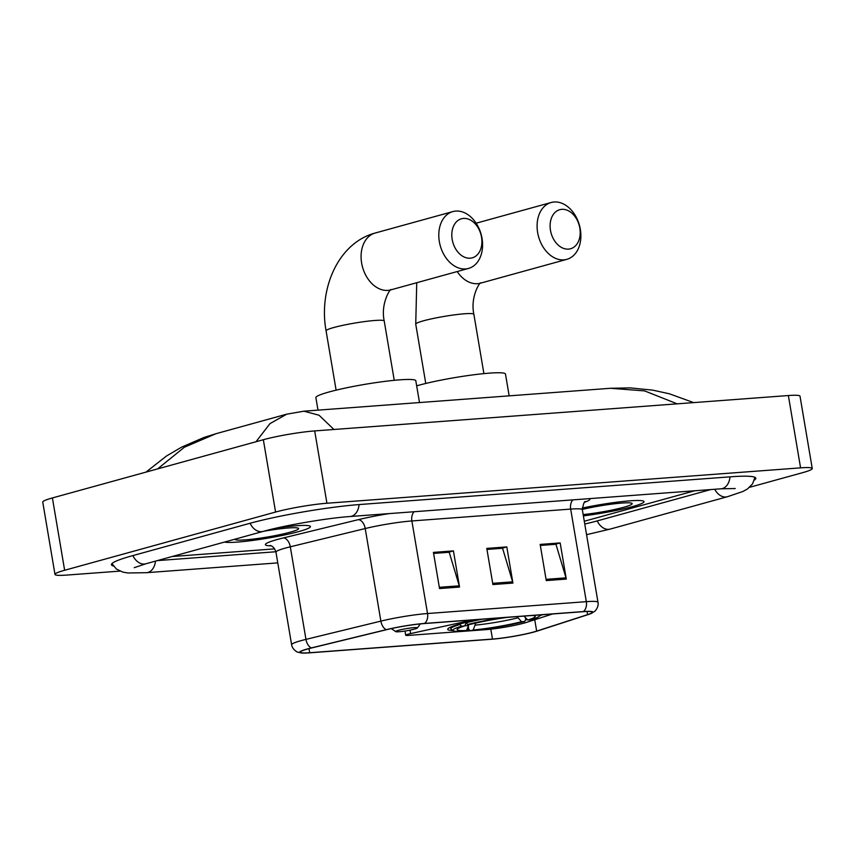 <?xml version="1.0" encoding="UTF-8"?>
<svg xmlns="http://www.w3.org/2000/svg" width="855" height="855" viewBox="0 0 855 855"><rect width="100%" height="100%" fill="white"/><g stroke="black" fill="none" stroke-linecap="round" stroke-linejoin="round"><path stroke-width="1.28" d="M470.87 630.755L485.779 629.643A27.638 2.693 170.4 0 0 524.297 623.039A27.638 2.693 170.4 0 0 527.204 622.173L552.565 613.976M539.409 615.963A48.831 4.767 170.4 0 0 542.209 614.745M479.174 619.458A48.831 4.767 170.4 0 0 460.524 623.829A48.831 4.767 170.4 0 0 447.731 629.333A48.831 4.767 170.4 0 0 453.054 630.573M466.766 629.911A48.831 4.767 170.4 0 0 469.139 629.686M525.462 620.046A48.831 4.767 170.4 0 0 527.332 619.576M473.029 619.918L410.624 633.587A9.213 0.898 170.4 0 0 405.698 635.244A9.213 0.898 170.4 0 0 408.615 635.404L463.218 631.321M463.709 631.289L470.314 630.798M632.422 506.62A44.225 4.318 170.4 0 0 643.997 501.639A44.225 4.318 170.4 0 0 582.212 508.073A44.225 4.318 170.4 0 1 643.997 501.639A44.225 4.318 170.4 0 1 632.422 506.62A44.225 4.318 170.4 0 1 583.377 515.886A44.225 4.318 170.4 0 0 632.422 506.62M298.855 531.543A44.225 4.318 170.4 0 0 310.44 526.552A44.225 4.318 170.4 0 0 276.967 527.973A44.225 4.318 170.4 0 1 310.44 526.552A44.225 4.318 170.4 0 1 298.855 531.543A44.225 4.318 170.4 0 1 255.955 539.986A44.225 4.318 170.4 0 1 224.502 542.07A44.225 4.318 170.4 0 0 255.955 539.986A44.225 4.318 170.4 0 0 298.855 531.543M533.563 632.027A29.487 2.875 -9.6 0 1 492.48 639.07L309.681 652.728A29.487 2.875 -9.6 0 1 300.351 652.194A29.487 2.875 -9.6 0 1 311.829 647.908L386.738 629.643A29.487 2.875 -9.6 0 1 424.069 623.573L582.864 611.71A29.487 2.875 -9.6 0 1 592.194 612.233A29.487 2.875 -9.6 0 1 587.577 614.638L536.662 631.108A29.487 2.875 -9.6 0 1 533.563 632.027M534.097 631.984A30.224 2.95 170.4 0 0 537.271 631.043L588.187 614.574A30.224 2.95 170.4 0 0 591.35 613.388A30.224 2.95 170.4 0 0 583.356 611.571L424.561 623.434A30.224 2.95 170.4 0 0 386.3 629.654L311.38 647.919A30.224 2.95 170.4 0 0 301.526 653.006A30.224 2.95 170.4 0 0 309.189 652.867L491.978 639.209A30.224 2.95 170.4 0 0 534.097 631.984M172.122 556.53L274.669 548.867L172.122 556.53M584.275 521.251L694.72 490.77L584.275 521.251M546.27 580.577L540.157 544.421L560.164 542.925L566.288 579.081L546.27 580.577M439.534 588.55L433.421 552.394L453.428 550.898L459.541 587.054L439.534 588.55M492.908 584.564L486.784 548.408L506.801 546.911L512.915 583.067L492.908 584.564M540.317 545.394L555.248 544.336M433.581 553.367L448.501 552.309M486.955 549.38L501.874 548.322M506.801 546.911L501.864 548.269M486.955 549.434L502.58 548.269L512.626 581.838A7.374 5.066 85.7 0 1 512.915 583.067M453.428 550.898L448.49 552.255M433.592 553.42L449.206 552.255L459.263 585.825A7.374 5.066 85.7 0 1 459.541 587.054M560.164 542.925L555.237 544.282M540.328 545.447L555.953 544.282L565.999 577.852A7.374 5.066 85.7 0 1 566.288 579.081M157.32 560.613L275.876 551.753M584.745 524.008A49.75 4.852 170.4 0 0 596.512 521.101L710.729 489.573M749.611 487.297L802.599 472.676A36.85 3.591 170.4 0 0 812.25 468.519A36.85 3.591 170.4 0 0 800.579 467.856L326.931 503.242A36.85 3.591 170.4 0 0 275.577 512.049L64.638 570.264A36.85 3.591 170.4 0 0 54.987 574.421A36.85 3.591 170.4 0 0 66.647 575.084L119.935 571.108M812.25 468.519L800.013 396.196A36.85 3.591 170.4 0 0 788.353 395.534L314.693 430.92A36.85 3.591 170.4 0 0 263.34 439.716L52.401 497.941A36.85 3.591 170.4 0 0 42.75 502.088L54.987 574.421M754.345 480.115A79.237 7.727 170.4 0 0 755.799 478.234A79.237 7.727 170.4 0 0 730.715 476.801L359.795 504.514A79.237 7.727 170.4 0 0 249.382 523.442L132.194 555.782A79.237 7.727 170.4 0 0 111.439 564.717A79.237 7.727 170.4 0 0 113.426 566.01M677.171 403.838L644.617 390.906L610.438 388.288L303.899 411.191L319.033 415.22L333.931 429.477M256.03 441.736L269.988 423.61L286.756 414.162L303.888 411.191M286.756 414.162L216.005 433.699L184.349 447.24L157.587 468.903M583.153 514.582A32.244 3.142 170.4 0 0 623.744 507.272A32.244 3.142 170.4 0 0 631.984 503.36A32.244 3.142 170.4 0 0 582.287 509.42M561.788 209.336A20.274 14.588 74.6 0 0 550.481 230.326A20.274 14.588 74.6 0 0 568.522 249.115A20.274 14.588 74.6 0 0 579.829 228.125A20.274 14.588 74.6 0 0 561.788 209.336M563.883 259.856A29.487 21.215 -105.4 0 1 538.041 234.559A29.487 21.215 -105.4 0 1 551.144 202.507A29.487 21.215 -105.4 0 1 554.093 201.994A29.487 21.215 -105.4 0 1 579.936 227.302A29.487 21.215 -105.4 0 1 566.833 259.343A29.487 21.215 -105.4 0 1 563.883 259.856M509.163 395.854L505.476 374.052A50.669 4.948 170.4 0 0 473.339 374.832A50.669 4.948 170.4 0 0 418.822 385.252A50.669 4.948 170.4 0 0 416.674 385.862M453.225 630.691A43.851 4.275 170.4 0 1 461.518 626.202L459.872 624.503A45.7 4.457 170.4 0 0 450.82 628.81A45.7 4.457 170.4 0 0 451.109 629.205L453.225 630.691A43.851 4.275 170.4 0 0 463.656 631.3L466.509 630.52L469 624.407M465.975 622.408L467.685 624.503A43.851 4.275 170.4 0 1 501.661 617.77M481.739 619.266A45.7 4.457 170.4 0 0 466.039 622.793M524.19 616.092A35.44 3.463 170.4 0 1 524.019 616.145L527.759 620.014L530.848 619.789A43.851 4.275 170.4 0 0 539.291 616.134A43.851 4.275 170.4 0 0 538.522 615.023M461.518 626.202L464.607 625.978A39.619 3.869 170.4 0 0 457.243 629.195A39.619 3.869 170.4 0 0 466.509 630.52M507.667 617.321A39.619 3.869 170.4 0 0 470.774 624.268L467.685 624.503M527.759 620.014A39.619 3.869 170.4 0 0 534.995 616.049A39.619 3.869 170.4 0 0 532.515 615.472M466.232 622.996L464.607 625.978M525.376 617.545L525.718 619.576L524.681 621.489A43.851 4.275 170.4 0 1 470.325 630.808L468.775 629.344L468.284 626.426M470.325 630.808L473.178 630.017A39.619 3.869 170.4 0 0 521.593 621.713L524.681 621.489M475.765 623.071L473.178 630.017M521.593 621.713L516.976 616.626M463.496 218.42A20.274 14.588 74.6 0 0 452.177 239.4A20.274 14.588 74.6 0 0 470.218 258.199A20.274 14.588 74.6 0 0 481.536 237.209A20.274 14.588 74.6 0 0 463.496 218.42M465.58 268.94A29.487 21.215 -105.4 0 1 439.737 243.643A29.487 21.215 -105.4 0 1 452.851 211.591A29.487 21.215 -105.4 0 1 455.801 211.078A29.487 21.215 -105.4 0 1 481.643 236.375A29.487 21.215 -105.4 0 1 468.529 268.427A29.487 21.215 -105.4 0 1 465.58 268.94M398.516 630.295A11.051 1.079 170.4 0 0 395.694 631.631A11.051 1.079 170.4 0 0 403.143 631.3A11.051 1.079 170.4 0 0 414.525 629.098A11.051 1.079 170.4 0 0 417.39 627.965A11.051 1.079 170.4 0 0 410.913 627.955A11.051 1.079 170.4 0 0 398.516 630.295M419.495 402.555L415.808 380.753A50.669 4.948 170.4 0 0 383.681 381.533A50.669 4.948 170.4 0 0 329.154 391.943A50.669 4.948 170.4 0 0 315.89 397.661L317.996 410.133M235.05 539.152A32.244 3.142 170.4 0 0 254.801 538.896A32.244 3.142 170.4 0 0 290.187 532.184A32.244 3.142 170.4 0 0 298.427 528.272A32.244 3.142 170.4 0 0 263.393 531.34M410.624 633.587L410.037 630.146M492.48 639.07L490.802 629.173M271.206 545.843A46.063 4.499 -9.6 0 1 277.405 539.473A46.063 4.499 -9.6 0 1 283.272 537.955L358.181 519.69A46.063 4.499 -9.6 0 1 389.121 513.599M311.38 647.919A9.213 5.429 -103.7 0 1 305.962 639.38L290.305 546.805A36.85 3.591 170.4 0 0 285.613 548.012A36.85 3.591 170.4 0 0 275.962 552.17C273.857 545.223 269.015 545.287 270.276 545.522L270.276 545.522M424.561 623.434A9.213 6.338 -94.3 0 0 427.532 613.527L586.327 601.664A9.213 6.338 85.7 0 1 583.356 611.571M386.3 629.654A9.213 5.429 -103.7 0 1 380.87 621.115A36.85 3.591 -9.6 0 1 427.532 613.527L411.875 520.952A36.85 3.591 170.4 0 0 365.213 528.54L290.305 546.805A9.213 5.429 76.3 0 0 283.272 537.955M572.882 499.865A9.213 6.338 85.7 0 0 570.67 509.088L586.327 601.664A36.85 3.591 -9.6 0 1 597.998 602.326L582.341 509.751A36.85 3.591 170.4 0 0 570.67 509.088L411.875 520.952A9.213 6.338 85.7 0 1 414.087 511.728M301.526 653.006L297.764 652.151C298.705 652.793 292.474 650.27 291.619 644.745A36.85 3.591 -9.6 0 1 305.962 639.38L380.87 621.115L365.213 528.54A9.213 5.429 76.3 0 0 358.181 519.69M589.352 498.636A46.063 4.499 -9.6 0 1 584.745 502.216M309.681 652.728L308.986 648.624M536.662 631.108L534.738 619.736M587.577 614.638L587.043 611.496M492.694 583.324L512.626 581.838M546.067 579.337L565.999 577.852M439.32 587.31L459.263 585.825M277.768 562.889L146.568 572.69A14.738 10.132 -94.3 0 0 155.514 561.115M132.899 555.59A14.738 10.602 74.6 0 0 145.874 563.776L263.062 531.425C284.234 525.43 326.973 518.098 350.101 516.516L721.022 488.804L735.247 488.526M250.088 523.239A14.738 10.602 74.6 0 0 263.062 531.425M359.089 504.568A14.738 10.132 85.7 0 1 350.101 516.516M730.01 476.855A14.738 10.132 85.7 0 1 721.022 488.804M754.965 477.347L752.55 483.877L747.484 488.964L742.899 491.486L727.37 496.734A14.738 10.602 -105.4 0 1 714.759 489.274M727.37 496.734L610.181 529.085A14.738 10.602 -105.4 0 1 597.217 520.898M52.401 497.941L64.638 570.264M263.34 439.716L275.577 512.049M314.693 430.92L326.931 503.242M788.353 395.534L800.579 467.856M457.201 271.559A29.487 21.215 74.6 0 0 477.528 283.689A29.487 21.215 74.6 0 0 480.478 283.176L566.833 259.343M425.769 383.457L415.733 324.141A29.487 2.875 -9.6 0 1 423.46 320.817A29.487 2.875 -9.6 0 1 464.543 313.774A29.487 2.875 -9.6 0 1 473.873 314.309C469.972 296.215 480.767 280.611 480.745 283.091M464.757 625.71A35.44 3.463 170.4 0 0 468.636 625.636M475.305 625.133A35.44 3.463 170.4 0 0 517.852 617.844M336.111 390.158L326.076 330.832C318.423 289.279 337.939 243.002 375.131 233.041A29.487 21.215 74.6 0 0 362.028 265.093A29.487 21.215 74.6 0 0 387.871 290.39A29.487 21.215 74.6 0 0 390.821 289.877L468.529 268.427M326.076 330.832A29.487 2.875 -9.6 0 1 333.792 327.518A29.487 2.875 -9.6 0 1 374.885 320.475A29.487 2.875 -9.6 0 1 384.216 320.999C380.304 302.916 391.109 287.312 391.088 289.781M405.698 635.244L404.992 631.033M591.35 613.388L594.653 611.325C594.054 612.223 599.066 607.595 597.998 602.326M291.619 644.745L275.962 552.17M582.341 509.751C583.367 503.702 584.425 500.998 585.515 501.607M610.181 529.085L586.551 534.685M111.93 563.605L116.355 568.981L122.821 572.113L127.983 572.989L146.568 572.69M134.235 567.677L145.874 563.776M215.994 433.699L204.056 437.439L181.677 447.101L166.511 455.993L146.002 472.099M610.438 388.288L629.985 387.881L652.664 390.126L669.38 393.792L693.64 402.609M476.128 223.208L551.144 202.507M450.542 627.153L450.82 628.81M539.291 616.134L540.178 614.895M415.733 324.141L416.738 282.727M483.909 373.624L473.873 314.309M375.131 233.041L452.851 211.591M395.694 631.631L391.355 628.585M417.39 627.965L420.307 623.904M394.251 380.325L384.216 320.999"/></g></svg>
